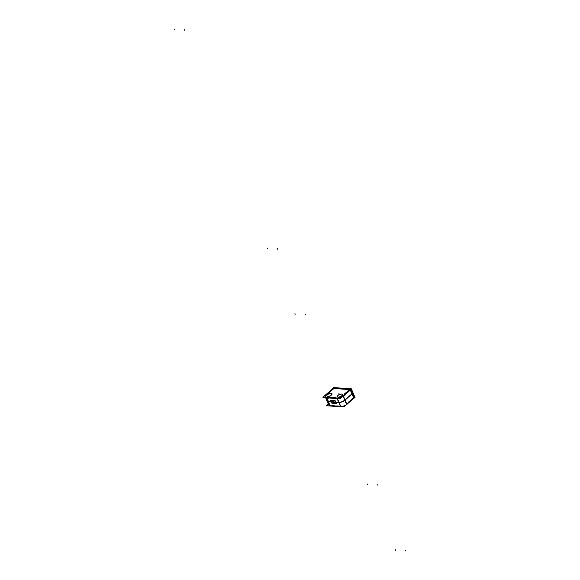 <?xml version="1.0" encoding="UTF-8"?>
<svg xmlns="http://www.w3.org/2000/svg" width="580" height="580" viewBox="0 0 580 580"><rect width="100%" height="100%" fill="white"/><g stroke="black" fill="none" stroke-linecap="round" stroke-linejoin="round"><path stroke-width="0.87" d="M329.056 392.725A1.044 0.428 157 0 1 328.882 392.914L333.921 388.491L349.479 389.579L333.921 388.491L328.882 392.914A1.044 0.428 157 0 1 328.062 393.349M344.701 393.82L349.53 389.579L344.701 393.82A1.044 0.428 157 0 0 344.223 394.473M344.215 394.451A4.712 1.936 157 0 1 343.998 394.9A4.712 1.936 157 0 0 344.215 394.451M343.092 395.821L343.751 395.234L343.092 395.821M342.947 395.937A4.582 1.878 157 0 1 337.255 398.083A4.582 1.878 157 0 0 342.947 395.937M336.291 398.018L337.045 398.076L336.291 398.018M336.016 397.916A4.712 1.936 157 0 1 335.653 397.634A4.712 1.936 157 0 0 336.016 397.916M335.653 397.677A1.044 0.428 157 0 0 335.044 397.416L329.679 397.046A1.044 0.428 157 0 0 328.621 397.184A4.712 1.936 157 0 1 327.845 397.351A4.712 1.936 157 0 0 328.621 397.191M329.462 397.032A1.008 0.413 -23 0 0 328.947 397.104A1.008 0.413 -23 0 1 329.462 397.032M326.642 397.351L327.388 397.401L326.642 397.351M326.431 397.329A4.582 1.878 157 0 1 325.235 396.64A4.582 1.878 157 0 1 326.25 394.647L326.931 394.045A4.712 1.936 157 0 1 328.389 393.233A1.008 0.413 -23 0 0 328.867 392.928A1.008 0.413 -23 0 1 328.389 393.233A4.712 1.936 157 0 0 326.931 394.045L326.25 394.647A4.582 1.878 157 0 0 326.431 397.329M341.837 395.727A2.798 1.145 -23 0 0 342.454 394.516A2.798 1.145 -23 0 0 340.569 394.168A2.798 1.145 -23 0 0 337.908 395.459A2.798 1.145 -23 0 0 337.292 396.676A2.798 1.145 -23 0 0 339.177 397.017A2.798 1.145 -23 0 0 341.837 395.727A2.798 1.145 -23 0 0 341.598 394.081A2.798 1.145 -23 0 0 337.908 395.459A2.798 1.145 -23 0 0 338.147 397.104A2.798 1.145 -23 0 0 341.837 395.727M331.434 395.009A2.798 1.145 -23 0 0 332.043 393.791A2.798 1.145 -23 0 0 330.165 393.45A2.798 1.145 -23 0 0 327.497 394.733A2.798 1.145 -23 0 0 326.888 395.951A2.798 1.145 -23 0 0 328.773 396.292A2.798 1.145 -23 0 0 331.434 395.009A2.798 1.145 -23 0 0 331.187 393.356A2.798 1.145 -23 0 0 327.497 394.733A2.798 1.145 -23 0 0 327.743 396.387A2.798 1.145 -23 0 0 331.434 395.009M326.931 400.976A4.712 1.936 -23 0 0 328.149 401.643L328.186 401.737A4.72 1.936 -23 0 1 326.953 401.019L328.853 405.166A4.582 1.878 -23 0 0 330.027 405.811M335.689 402.172L338.763 402.382L335.689 402.172A1.682 0.964 48.7 0 1 335.617 403.354A1.682 0.964 48.7 0 1 335.11 403.506L333.217 403.368A1.682 0.964 48.7 0 1 331.434 401.875A1.682 0.964 48.7 0 1 331.506 400.693A1.682 0.964 48.7 0 1 332.014 400.541L333.906 400.678A1.682 0.964 48.7 0 1 335.689 402.172A1.682 0.964 48.7 0 1 335.11 403.506L333.217 403.368A1.682 0.964 48.7 0 1 331.434 401.875A1.682 0.964 48.7 0 1 332.014 400.541L333.906 400.678A1.682 0.964 48.7 0 1 335.689 402.172M328.36 401.664L331.434 401.875L328.36 401.664M328.969 397.902L328.287 397.648L328.969 397.902M334.943 398.351L329.034 397.931L334.943 398.351A5.612 2.305 -23 0 0 335.791 398.924L336.19 398.199M335.552 398.155L335.03 398.329L335.552 398.155M338.242 405.986L340.649 406.558L338.807 402.469L340.649 406.558L332.188 405.558M338.176 405.971L331.02 405.884L338.176 405.971A5.612 2.305 157 0 0 339.024 406.536L339.923 406.507M330.245 405.833L330.897 405.877L330.245 405.833L328.396 401.751L330.245 405.833M338.974 402.397A4.712 1.936 -23 0 0 344.839 400.185A4.712 1.936 -23 0 1 338.974 402.397M340.851 406.565A4.582 1.878 -23 0 0 346.55 404.42A4.582 1.878 -23 0 1 340.851 406.565M350.363 390.115L352.002 393.784L350.363 390.115L351.233 389.376M344.984 400.062L352.038 393.871L344.984 400.062M345.18 394.545L344.68 394.741L345.18 394.545M345.281 394.494L350.342 390.057L345.281 394.494A5.612 2.305 -23 0 1 344.68 395.611L343.998 395.335M351.168 389.368L350.588 389.876L351.168 389.368M352.814 393.066L351.19 389.419L352.814 393.066L351.988 393.813L353.568 397.742L354.423 396.966M350.567 390.13L352.183 393.748L352.843 393.138L344.882 400.272L342.911 395.857L350.248 389.412M350.378 388.904L349.776 389.412L350.378 388.904M351.081 389.318L350.581 389.028L351.081 389.318M334.783 387.824L334.174 388.325L334.783 387.824L350.32 388.904L334.783 387.824M352.879 393.218L354.358 396.894L353.699 397.517L354.358 396.894L352.879 393.218L352.053 393.965L353.561 397.641L350.298 390.028L351.146 389.26M347.333 403.738L347.913 403.216A5.612 2.305 157 0 0 348.5 402.121L346.688 404.296L345.02 400.149L346.688 404.296L354.409 396.851M334.232 402.071A0.95 0.544 -131.3 0 0 332.935 401.309A0.95 0.544 -131.3 0 0 332.891 401.976A0.95 0.544 -131.3 0 0 334.181 402.752A0.95 0.544 -131.3 0 0 334.232 402.071A0.95 0.544 -131.3 0 0 333.224 401.222A0.95 0.544 -131.3 0 0 332.891 401.976A0.95 0.544 -131.3 0 0 333.899 402.825A0.95 0.544 -131.3 0 0 334.232 402.071M350.683 389.47L333.166 388.252L322.886 397.278L340.402 398.496L350.262 389.441M334.036 388.39L328.78 393.008M328.425 393.211A4.683 1.921 -23 0 0 326.91 394.052M326.069 394.683L333.486 388.433M330.382 405.92L328.505 401.759M326.823 397.547L328.432 401.585A4.72 1.936 157 0 1 326.895 400.889L328.896 405.246M326.301 394.48A4.582 1.878 -23 0 0 325.206 396.553A4.582 1.878 -23 0 0 326.707 397.271M339.01 402.484L337.219 398.003L326.395 397.249L328.186 401.737L339.01 402.484A4.72 1.936 -23 0 0 345.107 400.07M340.895 406.652L338.938 402.317L328.149 401.65M328.113 401.563L330.071 405.899M346.811 404.303L345.107 400.077M340.583 406.631L338.705 402.462M343.28 395.973L345.035 399.903A4.72 1.936 157 0 1 338.626 402.295M337.024 398.257L338.633 402.295M336.915 397.982A4.582 1.878 -23 0 0 343.135 395.654M349.486 389.608L350.363 388.861M350.704 390.137L350.479 389.615L332.942 388.39L333.166 388.919M333.928 388.527L334.827 387.781M354.083 397.445L355.032 397.51L351.335 388.81L333.681 387.585L333.95 388.223M353.408 398.076L354.271 397.271M353.887 397.634L354.112 398.163M328.374 404.108L326.489 405.761L344.005 406.979L354.01 397.938M353.691 397.568L348.435 402.186M353.923 398.061L352.147 393.661L344.81 400.106L346.586 404.507M331.006 405.884L330.404 405.935A5.612 2.305 157 0 0 332.231 405.579L332.47 406.138M337.785 395.509A2.798 1.145 157 0 1 340.496 394.139A2.798 1.145 157 0 1 342.432 394.473A2.798 1.145 157 0 1 341.707 395.785M341.924 395.589A2.798 1.145 157 0 1 339.242 396.952A2.798 1.145 157 0 1 337.285 396.655A2.798 1.145 157 0 1 338.002 395.321M327.374 394.784A2.798 1.145 157 0 1 330.092 393.414A2.798 1.145 157 0 1 332.028 393.748A2.798 1.145 157 0 1 331.303 395.06M331.521 394.871A2.798 1.145 157 0 1 328.831 396.234A2.798 1.145 157 0 1 326.873 395.93A2.798 1.145 157 0 1 327.591 394.596M333.594 388.52L334.486 387.781M349.827 389.651L350.719 388.912M345.216 394.603L350.472 389.985M344.339 394.088L349.602 389.47M343.896 394.995A4.683 1.921 -23 0 0 344.208 394.313M333.254 403.375A1.682 0.964 48.7 0 1 331.412 401.831M335.153 400.708L336.4 403.651L331.97 403.339L330.723 400.403L335.153 400.708M335.668 402.128A1.682 0.964 48.7 0 1 335.617 403.354A1.682 0.964 48.7 0 1 335.073 403.499M333.181 403.368L335.146 403.506M331.455 401.918A1.682 0.964 48.7 0 1 331.506 400.693A1.682 0.964 48.7 0 1 332.05 400.548M333.942 400.678L331.977 400.541M333.87 400.671A1.682 0.964 48.7 0 1 335.711 402.215M334.181 402.041A0.95 0.544 48.7 0 1 334.167 402.759A0.95 0.544 48.7 0 1 333.471 402.701A0.95 0.544 48.7 0 1 332.848 401.947M332.891 402.049A0.95 0.544 48.7 0 1 332.913 401.331A0.95 0.544 48.7 0 1 333.601 401.389A0.95 0.544 48.7 0 1 334.225 402.143M327.345 397.583L327.178 398.329A5.612 2.305 -23 0 0 329.077 397.952M327.685 397.336A4.683 1.921 -23 0 0 328.983 397.061M328.969 397.974L335.044 398.395M329.36 396.988L335.436 397.409M335.617 397.517A4.683 1.921 -23 0 0 336.132 397.923M335.044 397.423L329.679 397.046M328.324 401.577L330.281 405.913M344.948 399.983L346.724 404.383M338.735 402.302L337.125 398.264L338.735 402.302M348.536 402.099L353.561 397.648M328.498 392.587L328.737 393.153L328.498 392.587M395.429 550.275L395.19 549.71M267.097 247.943L267.337 248.508M405.84 551L405.594 550.434M277.508 248.668L277.748 249.233M348.58 402.056L348.819 402.622M338.075 405.978L338.314 406.544M305.385 314.353L305.624 314.918L305.385 314.353M377.957 485.315L377.718 484.75L377.957 485.315M184.571 29.725L184.81 30.291L184.571 29.725M294.981 313.628L295.22 314.193L294.981 313.628M367.553 484.59L367.307 484.024L367.553 484.59M174.159 29L174.406 29.566L174.159 29M338.901 393.305L339.14 393.871L338.901 393.305M332.615 401.954L332.202 402.324L332.615 401.954M334.508 402.092L334.094 402.455L334.508 402.092M333.565 402.027L333.145 402.389L333.565 402.027M329.048 398.068L328.889 397.691M334.892 398.474L334.732 398.098M325.561 397.459L326.917 400.932L325.561 397.459M334.123 402.716L332.949 401.382M333.058 401.121C333.036 402.411 333.471 402.926 334.348 402.665"/></g></svg>
